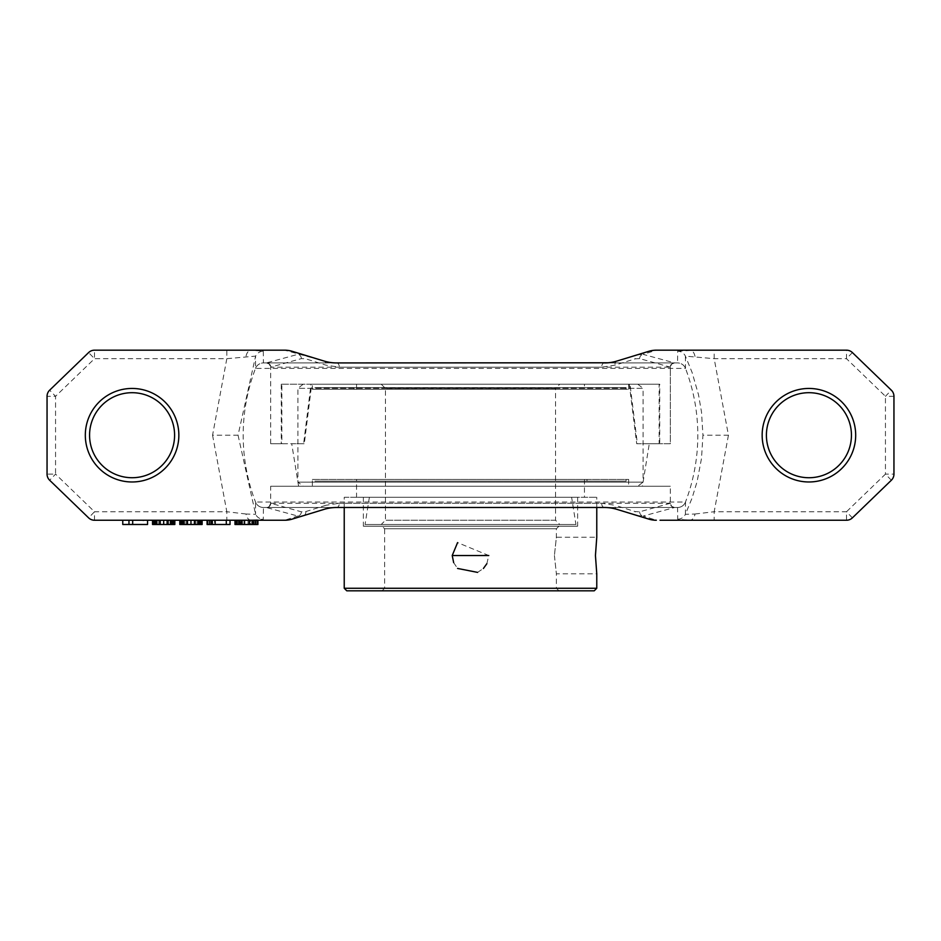 <?xml version="1.0" encoding="UTF-8"?>
<svg xmlns="http://www.w3.org/2000/svg" width="941" height="941" viewBox="0 0 941 941"><rect width="100%" height="100%" fill="white"/><g stroke="black" fill="none" stroke-linecap="round" stroke-linejoin="round"><path stroke-width="0.71" stroke-dasharray="4.71 3.53" d="M346.782 590.819L594.218 590.819M382.07 590.819L558.93 590.819L382.07 590.819L384.622 588.266L384.622 528.748L556.378 528.748L384.622 528.748L382.07 526.195L558.93 526.195L382.07 526.195M344.23 588.266L596.77 588.266M344.23 507.493L344.23 497.283L596.77 497.283L344.23 497.283M558.93 526.195L556.378 528.748L556.378 537.252L554.414 555.531L556.378 537.252L596.77 537.252L595.441 555.531M453.656 562.624L457.549 568.435M477.581 572.387L483.392 568.493M486.862 563.683L488.779 555.531L457.573 542.604M384.622 588.266L556.378 588.266L384.622 588.266M554.414 555.531L556.378 573.81L554.414 555.531M577.633 526.195L363.367 526.195L577.633 526.195L577.633 497.283L363.367 497.283L577.633 497.283M470.5 497.283L356.557 497.283L470.5 497.283M470.5 384.199L637.775 384.199L470.5 384.199M312.341 384.199L628.659 384.199L312.341 384.199L312.341 389.292L628.659 389.292L312.341 389.292M584.443 384.199L356.557 384.199L584.443 384.199L584.443 389.292L356.557 389.292L584.443 389.292M559.777 384.199L381.223 384.199L559.777 384.199L555.531 388.445L385.469 388.445L555.531 388.445L555.531 520.244L559.777 524.49L381.223 524.49L559.777 524.49M637.775 384.199L643.091 388.315L297.909 388.315L643.091 388.315L643.091 482.11L297.909 482.11L643.091 482.11L637.775 486.226L303.225 486.226L637.775 486.226M642.409 486.226L298.591 486.226L642.409 486.226L649.29 443.717L636.704 443.717L629.282 384.199L659.147 384.199L659.147 443.717L670.321 443.717L670.321 367.155L639.598 358.603L635.163 358.862L615.049 365.143L601.652 367.19L339.348 367.19L325.951 365.143L305.837 358.862L301.402 358.603L270.679 367.155A189.635 1.87 161.6 0 0 270.773 367.19L670.227 367.19A189.635 1.87 -161.6 0 0 670.321 367.155A4.246 4.246 0 0 1 674.568 362.908L643.197 354.381L656.336 350.181A25.513 25.513 0 0 0 648.867 351.299L616.873 361.073A4.246 3.011 -107 0 0 615.049 365.143M312.341 479.428L628.659 479.428L312.341 479.428L312.341 486.226M314.894 479.428L626.106 479.428L314.894 479.428L314.894 481.133L626.106 481.133L314.894 481.133M354.004 479.428L586.996 479.428L354.004 479.428L354.004 481.133L586.996 481.133L354.004 481.133M356.557 479.428L584.443 479.428L356.557 479.428L356.557 497.283M571.622 497.283L369.378 497.283L571.622 497.283L575.939 524.49L365.061 524.49L575.939 524.49M555.531 520.244L385.469 520.244L555.531 520.244M314.894 389.292L626.106 389.292L314.894 389.292L314.894 387.598L626.106 387.598L314.894 387.598M586.996 389.292L354.004 389.292L586.996 389.292L586.996 387.598L354.004 387.598L586.996 387.598M327.292 361.92L284.664 350.181L251.153 350.181L263.304 351.228A8.504 8.481 -179 0 0 255.611 356.121L226.816 358.686L226.816 350.181L94.512 350.181L94.512 358.686L88.607 352.569L49.65 390.186L55.554 396.302L47.05 396.302L47.05 474.123L55.554 474.123L55.554 396.302L94.512 358.686L226.816 358.686L212.56 435.213L238.049 435.213L255.611 356.121L255.481 368.401L685.518 368.401L685.389 356.121L714.184 358.686L846.488 358.686L885.446 396.302L885.446 474.123L893.95 474.123L893.95 396.302A8.504 8.504 0 0 0 891.35 390.186L852.393 352.569A8.504 8.504 0 0 0 846.488 350.181L698.845 350.181M85.313 435.213A46.768 46.768 0 0 1 155.465 394.714A46.768 46.768 0 0 1 155.465 475.711A46.768 46.768 0 0 1 85.313 435.213M762.151 435.213A46.768 46.768 0 0 1 832.303 394.714A46.768 46.768 0 0 1 832.303 475.711A46.768 46.768 0 0 1 762.151 435.213M766.409 435.213A42.51 42.51 0 0 1 808.919 392.703A42.51 42.51 0 0 1 851.44 435.213A42.51 42.51 0 0 1 808.919 477.722A42.51 42.51 0 0 1 766.409 435.213M89.56 435.213A42.51 42.51 0 0 1 132.081 392.703A42.51 42.51 0 0 1 174.591 435.213A42.51 42.51 0 0 1 132.081 477.722A42.51 42.51 0 0 1 89.56 435.213M49.65 480.239L88.607 517.856L94.512 511.739L55.554 474.123L49.65 480.239A8.504 8.504 0 0 1 47.05 474.123M212.56 435.213L226.816 511.739L94.512 511.739L94.512 520.244A8.504 8.504 0 0 1 88.607 517.856M284.664 520.244A25.513 25.513 73 0 0 292.133 519.126L303.578 515.633L297.803 516.044L284.664 520.244L251.153 520.244L263.304 519.197L263.421 507.493L677.579 507.493L677.696 519.197L689.847 520.244L660.029 520.244M94.512 520.244L251.153 520.244A8.504 5.34 -90 0 1 246.001 514.009L255.611 514.304L255.481 502.024L685.483 502.024A8.504 8.493 -90 0 1 677.555 507.493L263.445 507.493L677.555 507.493A8.504 8.493 -90 0 0 685.518 502.024L685.389 514.304L692.047 498.13L697.152 481.392L701.492 458.49L702.951 435.213L728.44 435.213L714.184 358.686L714.184 350.181M240.567 520.244L236.85 520.244L244.284 520.244L240.567 520.244L240.567 524.49L236.85 524.49L240.567 524.49M244.907 520.244L244.907 524.49L256.07 524.49L256.07 520.244L256.07 524.49L255.446 524.49L255.446 520.244L255.446 524.49L252.964 524.49L252.964 520.244L252.964 524.49L250.482 524.49L250.482 520.244L256.07 520.244L249.247 520.244L257.928 520.244L250.482 520.244L250.482 524.49L248.001 524.49L248.001 520.244L248.001 524.49L248.001 520.244L244.284 520.244L249.859 520.244L239.943 520.244L250.482 520.244L248.001 520.244L248.001 524.49L244.284 524.49L257.928 524.49M236.226 520.244L234.979 520.244L236.226 520.244L236.226 524.49L238.708 524.49L238.708 520.244L241.19 520.244L236.226 520.244L239.943 520.244L238.708 520.244L238.708 524.49L244.907 524.49M207.079 520.244L207.702 520.244L207.079 520.244L207.079 524.49L230.027 524.49L230.027 520.244L207.702 520.244L228.087 520.244M201.503 520.244L202.127 520.244L200.88 520.244L201.503 520.244L201.503 524.49L202.127 524.49L202.127 520.244M199.645 520.244L197.786 520.244L199.645 520.244L199.645 524.49L201.503 524.49M194.681 520.244L190.964 520.244L194.681 520.244L194.681 524.49L199.645 524.49M187.247 520.244L190.964 520.244L184.142 520.244L187.247 520.244L187.247 524.49L194.681 524.49M182.283 520.244L184.142 520.244L181.048 520.244L182.283 520.244L182.283 524.49L187.247 524.49M180.425 520.244L181.048 520.244L179.802 520.244L180.425 520.244L180.425 524.49L182.283 524.49M174.226 520.244L173.603 520.244L174.226 520.244L174.226 524.49L174.838 524.49L174.838 520.244M172.368 520.244L170.497 520.244L172.368 520.244L172.368 524.49L174.226 524.49M167.404 520.244L163.687 520.244L167.404 520.244L167.404 524.49L172.368 524.49M159.958 520.244L163.687 520.244L156.865 520.244L159.958 520.244L159.958 524.49L167.404 524.49M155.006 520.244L156.865 520.244L153.759 520.244L155.006 520.244L155.006 524.49L159.958 524.49M153.148 520.244L152.524 520.244L153.148 520.244L153.148 524.49L155.006 524.49M122.765 520.244L128.964 520.244L122.765 520.244L122.765 524.49L132.681 524.49L132.681 520.244L147.561 520.244L128.964 520.244L143.22 520.244L132.681 520.244L132.681 524.49L147.561 524.49L147.561 520.244M327.292 508.505L324.127 509.352A4.246 3.011 73 0 0 325.951 505.282L305.837 511.563L301.402 511.822L270.679 503.27A189.635 1.87 -161.6 0 1 270.773 503.235L670.227 503.235A4.246 4.246 -90 0 0 674.474 507.493A191.552 1.858 162.1 0 1 674.568 507.517L643.197 516.044L656.336 520.244A25.513 25.513 0 0 1 648.867 519.126L613.814 508.528M698.845 520.244L846.488 520.244L846.488 511.739L885.446 474.123L891.35 480.239L852.393 517.856A8.504 8.504 0 0 1 846.488 520.244M677.696 519.197A8.504 8.481 0.9 0 0 685.389 514.304L694.999 514.009A8.504 5.34 -90 0 1 689.847 520.244L694.399 520.244M214.524 520.244L226.299 520.244L212.666 520.244L214.524 520.244L214.524 524.49L226.299 524.49L210.808 524.49L214.524 524.49L214.524 520.244M211.419 520.244L212.666 520.244L210.808 520.244L211.419 520.244L211.419 524.49L211.419 520.244M199.022 520.244L198.398 520.244L199.022 520.244L199.022 524.49L182.907 524.49L199.022 524.49L199.022 520.244M195.928 520.244L198.398 520.244L194.058 520.244L195.928 520.244L195.928 524.49L195.928 520.244M190.964 520.244L187.859 520.244L190.964 520.244L190.964 524.49M186 520.244L183.519 520.244L186 520.244L186 524.49L186 520.244M182.907 520.244L183.519 520.244L182.907 520.244L182.907 524.49L182.907 520.244M171.744 520.244L171.121 520.244L171.744 520.244L171.744 524.49L155.618 524.49L171.744 524.49L171.744 520.244M168.639 520.244L171.121 520.244L166.78 520.244L168.639 520.244L168.639 524.49L168.639 520.244M163.687 520.244L160.582 520.244L163.687 520.244L163.687 524.49M158.723 520.244L156.241 520.244L158.723 520.244L158.723 524.49L158.723 520.244M155.618 520.244L156.241 520.244L155.618 520.244L155.618 524.49L155.618 520.244M246.001 514.009L226.816 511.739L226.816 520.244M238.049 435.213L255.611 514.304A8.504 8.481 179 0 0 263.304 519.197M301.402 511.822A4.246 3.576 100.8 0 1 297.803 516.044L266.432 507.517A191.552 1.858 -162.1 0 1 266.526 507.493A4.246 4.246 -90 0 0 270.773 503.235M325.951 508.834L303.578 515.633A4.246 3.446 73 0 0 305.837 511.563M333.079 507.634L327.997 508.363M336.549 507.493L604.451 507.493L336.549 507.493A4.246 2.788 90 0 0 339.348 503.235L325.951 505.282M604.451 507.493A4.246 2.788 90 0 1 601.652 503.235L339.348 503.235M613.214 508.399L608.051 507.646M615.226 508.881L616.873 509.352A4.246 3.011 107 0 1 615.049 505.282L601.652 503.235M670.227 503.235A189.635 1.87 161.6 0 1 670.321 503.27L639.598 511.822L635.163 511.563L615.049 505.282M639.598 511.822A4.246 3.576 79.2 0 0 643.197 516.044L637.422 515.633A4.246 3.446 107 0 1 635.163 511.563M263.304 351.228L263.421 362.932L677.555 362.932L677.696 351.228A8.504 8.481 -0.9 0 1 685.389 356.121L692.047 372.295L698.504 394.702L701.492 411.935L702.951 435.213M694.999 514.009L714.184 511.739L714.184 520.244M677.696 351.228L694.399 350.181M852.393 352.569L846.488 358.686L846.488 350.181M893.95 396.302L885.446 396.302L891.35 390.186M226.816 350.181L242.155 350.181M246.601 350.181L251.153 350.181A8.504 5.34 90 0 0 246.001 356.416M694.999 356.416A8.504 5.34 90 0 0 689.847 350.181L660.029 350.181M94.512 350.181A8.504 8.504 0 0 0 88.607 352.569M49.65 390.186A8.504 8.504 0 0 0 47.05 396.302M255.481 368.401A8.504 8.493 90 0 1 263.421 362.932L677.579 362.932A8.504 8.493 90 0 1 685.483 368.401A187.071 186.953 -90 0 1 685.483 502.024L685.518 502.024M301.402 358.603A4.246 3.576 -100.8 0 0 297.803 354.381L266.432 362.908A191.552 1.858 162.1 0 0 266.526 362.932A4.246 4.246 90 0 1 270.773 367.19M670.227 367.19A4.246 4.246 90 0 1 674.474 362.932A191.552 1.858 -162.1 0 0 674.568 362.908M639.598 358.603A4.246 3.576 -79.2 0 1 643.197 354.381L637.422 354.792A4.246 3.446 -107 0 0 635.163 358.862M615.226 361.544L613.814 361.897M613.214 362.026L608.051 362.779M604.451 362.932L336.549 362.932L604.451 362.932A4.246 2.788 -90 0 0 601.652 367.19M336.549 362.932A4.246 2.788 -90 0 1 339.348 367.19M333.079 362.791L327.997 362.062M325.951 361.591L324.127 361.073A4.246 3.011 -73 0 1 325.951 365.143M284.664 350.181A25.513 25.513 -73 0 1 292.133 351.299L303.578 354.792A4.246 3.446 -73 0 1 305.837 358.862M674.474 362.932L671.615 364.108L670.321 367.155L670.321 443.717L649.29 443.717M629.282 384.199L311.718 384.199L304.296 443.717L291.71 443.717L303.625 443.717L311.024 384.199L659.723 384.199L659.723 443.717M281.277 384.199L281.277 443.717L270.679 443.717L304.296 443.717M659.147 384.199L281.853 384.199L281.853 443.717M636.704 443.717L659.147 443.717M311.024 384.199L629.976 384.199L637.375 443.717M281.853 384.199L311.718 384.199M659.723 384.199L629.976 384.199M303.625 443.717L281.277 443.717M270.679 486.226L670.321 486.226L270.679 486.226L270.679 503.27L269.232 506.446L266.526 507.493M893.95 474.123A8.504 8.504 0 0 1 891.35 480.239M236.85 520.244L236.85 524.49M241.19 520.244L241.19 524.49L241.19 520.244M242.425 520.244L242.425 524.49M244.284 520.244L244.284 524.49L244.284 520.244M249.859 520.244L249.859 524.49L249.859 520.244M251.729 520.244L251.729 524.49M252.341 520.244L252.341 524.49L252.341 520.244M251.153 520.244L234.979 520.244L234.979 524.49L236.226 524.49M254.199 520.244L254.199 524.49M253.588 520.244L253.588 524.49M249.247 520.244L249.247 524.49M241.802 520.244L241.802 524.49M239.943 520.244L239.943 524.49L238.708 524.49L239.943 524.49L239.943 520.244M238.708 520.244L238.708 524.49M239.32 520.244L239.32 524.49M237.461 520.244L237.461 524.49M179.802 520.244L179.802 524.49L180.425 524.49M152.524 520.244L152.524 524.49L153.148 524.49M143.22 524.49L132.681 524.49L143.22 524.49L143.22 520.244M207.702 520.244L207.702 524.49M226.299 520.244L226.299 524.49M215.148 520.244L215.148 524.49M212.043 520.244L212.043 524.49M209.561 520.244L209.561 524.49M212.666 520.244L212.666 524.49L212.666 520.244M210.808 520.244L210.808 524.49L210.808 520.244M200.88 520.244L200.88 524.49M197.786 520.244L197.786 524.49M184.142 520.244L184.142 524.49M181.048 520.244L181.048 524.49M198.398 520.244L198.398 524.49L198.398 520.244M194.058 520.244L194.058 524.49L194.058 520.244M187.859 520.244L187.859 524.49L187.859 520.244M183.519 520.244L183.519 524.49L183.519 520.244M173.603 520.244L173.603 524.49M170.497 520.244L170.497 524.49M156.865 520.244L156.865 524.49M153.759 520.244L153.759 524.49M171.121 520.244L171.121 524.49L171.121 520.244M166.78 520.244L166.78 524.49L166.78 520.244M160.582 520.244L160.582 524.49L160.582 520.244M156.241 520.244L156.241 524.49L156.241 520.244M128.964 520.244L128.964 524.49M132.681 520.244L132.681 524.49L132.681 520.244M728.44 435.213L714.184 511.739L846.488 511.739L852.393 517.856M685.518 368.401A8.504 8.493 90 0 0 677.579 362.932L263.445 362.932A8.504 8.493 90 0 0 255.517 368.401A187.071 186.953 -90 0 0 255.517 502.024A8.504 8.493 -90 0 0 263.445 507.493A8.504 8.493 -90 0 1 255.481 502.024M266.432 507.517A4.246 4.246 180 0 0 270.679 503.27M674.568 507.517A4.246 4.246 -0 0 1 670.321 503.27L670.321 486.226M266.432 362.908A4.246 4.246 180 0 1 270.679 367.155L269.232 363.979L266.526 362.932M596.77 507.493L596.77 497.283M558.93 590.819L556.378 588.266L556.378 573.81L596.77 573.81M363.367 497.283L363.367 526.195M303.225 384.199L297.909 388.315L297.909 482.11L303.225 486.226M628.659 479.428L628.659 486.226M584.443 479.428L584.443 497.283M369.378 497.283L365.061 524.49M381.223 384.199L385.469 388.445L385.469 520.244L381.223 524.49M586.996 479.428L586.996 481.133M626.106 479.428L626.106 481.133M628.659 389.292L628.659 384.199M626.106 389.292L626.106 387.598M354.004 389.292L354.004 387.598M356.557 389.292L356.557 384.199M674.474 507.493L671.686 506.387L670.321 503.27M703.327 350.181L696.187 350.181M692.752 350.181L689.847 350.181M237.673 350.181L244.766 350.181M248.271 350.181L251.153 350.181M270.679 443.717L270.679 367.155M298.591 486.226L291.71 443.717M703.327 520.244L696.187 520.244M692.752 520.244L689.847 520.244"/><path stroke-width="1.41" d="M344.23 588.266L596.77 588.266L594.218 590.819L346.782 590.819L344.23 588.266L344.23 507.493M595.441 555.531L596.77 573.81L595.441 555.531L596.77 537.252L596.77 507.493M488.779 555.531L452.221 555.531L488.779 555.531M457.573 542.604L452.221 555.531L453.656 562.624M457.549 568.435L477.581 572.387M483.392 568.493L486.862 563.683M660.029 520.244L846.488 520.244A8.504 8.504 0 0 0 852.393 517.856L891.35 480.239A8.504 8.504 0 0 0 893.95 474.123L893.95 396.302A8.504 8.504 0 0 0 891.35 390.186L852.393 352.569A8.504 8.504 0 0 0 846.488 350.181L656.336 350.181A25.513 25.513 0 0 0 648.867 351.299L616.873 361.073A42.51 42.51 0 0 1 604.451 362.932L607.392 362.838M656.336 520.244L656.336 520.244A25.513 25.513 0 0 1 648.867 519.126L616.873 509.352A42.51 42.51 0 0 0 604.451 507.493L336.549 507.493A42.51 42.51 0 0 0 324.127 509.352L292.133 519.126A25.513 25.513 0 0 1 284.664 520.244L94.512 520.244A8.504 8.504 0 0 1 88.607 517.856L49.65 480.239A8.504 8.504 0 0 1 47.05 474.123L47.05 396.302A8.504 8.504 0 0 1 49.65 390.186L88.607 352.569A8.504 8.504 0 0 1 94.512 350.181L284.664 350.181A25.513 25.513 0 0 1 292.133 351.299L324.127 361.073A42.51 42.51 0 0 0 336.549 362.932L608.051 362.779M855.687 435.213A46.768 46.768 0 0 1 785.535 475.711A46.768 46.768 0 0 1 785.535 394.714A46.768 46.768 0 0 1 855.687 435.213M178.849 435.213A46.768 46.768 0 0 1 108.697 475.711A46.768 46.768 0 0 1 108.697 394.714A46.768 46.768 0 0 1 178.849 435.213M851.44 435.213A42.51 42.51 0 0 0 787.664 398.396A42.51 42.51 0 0 0 787.664 472.029A42.51 42.51 0 0 0 851.44 435.213M174.591 435.213A42.51 42.51 0 0 0 110.826 398.396A42.51 42.51 0 0 0 110.826 472.029A42.51 42.51 0 0 0 174.591 435.213M694.399 520.244L698.845 520.244M333.726 507.587L333.079 507.634M327.997 508.363L327.292 508.505M613.814 508.528L613.214 508.399M608.051 507.646L607.392 507.587M694.399 350.181L698.845 350.181M242.155 350.181L246.601 350.181M660.029 350.181L656.336 350.181M613.814 361.897L613.214 362.026M333.726 362.838L333.079 362.791M327.997 362.062L327.292 361.92M226.299 520.244L226.299 524.49L230.027 524.49L230.027 520.244L234.979 520.244L234.979 524.49L236.226 524.49L236.226 520.244M238.708 520.244L238.708 524.49L236.226 524.49M241.19 520.244L241.19 524.49L238.708 524.49M244.284 520.244L244.284 524.49L241.19 524.49M249.247 520.244L249.247 524.49L244.284 524.49M252.341 520.244L252.341 524.49L249.247 524.49M255.446 520.244L255.446 524.49L252.341 524.49M257.305 520.244L257.305 524.49L255.446 524.49M257.928 520.244L257.928 524.49L257.305 524.49M226.299 524.49L207.079 524.49L207.079 520.244M202.127 520.244L202.127 524.49L179.802 524.49L179.802 520.244M174.838 520.244L174.838 524.49L152.524 524.49L152.524 520.244M147.561 520.244L147.561 524.49L122.765 524.49L122.765 520.244M207.702 520.244L207.702 524.49M209.561 520.244L209.561 524.49M212.043 520.244L212.043 524.49M215.148 520.244L215.148 524.49M180.425 520.244L180.425 524.49M181.048 520.244L181.048 524.49M182.283 520.244L182.283 524.49M184.142 520.244L184.142 524.49M187.247 520.244L187.247 524.49M190.964 520.244L190.964 524.49M194.681 520.244L194.681 524.49M197.786 520.244L197.786 524.49M199.645 520.244L199.645 524.49M200.88 520.244L200.88 524.49M201.503 520.244L201.503 524.49M153.148 520.244L153.148 524.49M153.759 520.244L153.759 524.49M155.006 520.244L155.006 524.49M156.865 520.244L156.865 524.49M159.958 520.244L159.958 524.49M163.687 520.244L163.687 524.49M167.404 520.244L167.404 524.49M170.497 520.244L170.497 524.49M172.368 520.244L172.368 524.49M173.603 520.244L173.603 524.49M174.226 520.244L174.226 524.49M128.964 520.244L128.964 524.49M132.681 520.244L132.681 524.49M596.77 588.266L596.77 573.81M226.816 520.244L228.087 520.244M303.578 515.633L324.127 509.352M616.873 509.352L637.422 515.633M714.184 350.181L703.327 350.181M696.187 350.181L692.752 350.181M226.816 350.181L237.673 350.181M244.766 350.181L248.271 350.181M637.422 354.792L616.873 361.073M324.127 361.073L303.578 354.792M714.184 520.244L703.327 520.244M696.187 520.244L692.752 520.244"/></g></svg>
